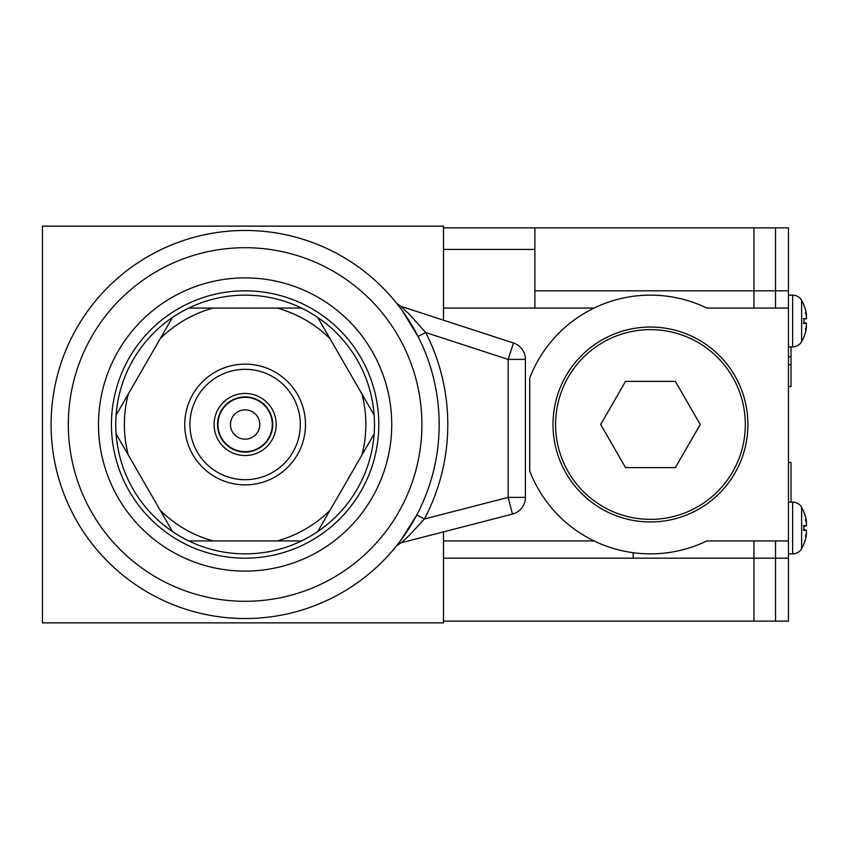 <?xml version="1.0" encoding="UTF-8"?>
<svg xmlns="http://www.w3.org/2000/svg" width="849" height="849" viewBox="0 0 849 849"><rect width="100%" height="100%" fill="white"/><g stroke="black" fill="none" stroke-linecap="round" stroke-linejoin="round"><path stroke-width="1.27" d="M245.117 396.908A27.593 27.593 0 0 0 217.524 424.5A27.593 27.593 0 0 0 245.117 452.093A27.593 27.593 0 0 0 272.72 424.5A27.593 27.593 0 0 0 245.117 396.908M245.117 369.304A55.196 55.196 0 0 1 300.313 424.5A55.196 55.196 0 0 1 245.117 479.696A55.196 55.196 0 0 1 189.921 424.5A55.196 55.196 0 0 1 245.117 369.304M245.117 455.552A31.052 31.052 0 0 1 214.075 424.5A31.052 31.052 0 0 1 245.117 393.448A31.052 31.052 0 0 1 276.169 424.5A31.052 31.052 0 0 1 245.117 455.552M245.117 439.156A14.656 14.656 0 0 1 230.461 424.5A14.656 14.656 0 0 1 245.117 409.844A14.656 14.656 0 0 1 259.783 424.5A14.656 14.656 0 0 1 245.117 439.156M245.117 451.668A27.168 27.168 0 0 1 217.949 424.5A27.168 27.168 0 0 1 245.117 397.332A27.168 27.168 0 0 1 272.285 424.5A27.168 27.168 0 0 1 245.117 451.668M245.117 618.539A194.039 194.039 0 0 0 439.166 424.5A194.039 194.039 0 0 0 245.117 230.461A194.039 194.039 0 0 0 51.078 424.5A194.039 194.039 0 0 0 245.117 618.539A194.039 194.039 0 0 1 51.078 424.5A194.039 194.039 0 0 1 245.117 230.461M525.404 497.376A17.245 17.245 0 0 1 512.467 514.08L401.195 542.787L409.133 535.517L424.415 518.983A202.667 202.667 0 0 0 425.72 332.543L508.158 359.403L508.158 497.376L525.404 497.376L525.404 359.403L508.158 359.403L513.496 343.007L400.866 306.298L396.801 303.475L398.096 305.12M402.309 310.734L418.037 336.448L425.72 332.543L409.515 314.438L400.866 306.298M401.195 542.787L396.621 545.748L401.195 542.787M521.795 507.946A17.245 17.245 0 0 1 512.467 514.08L508.158 497.376L424.415 518.983L416.785 514.961L400.898 540.187M397.841 544.209L396.95 545.323M396.801 303.475L398.627 305.184M522.114 349.268A17.245 17.245 0 0 1 525.404 359.403A17.245 17.245 0 0 0 513.496 343.007M245.117 571.112A146.612 146.612 0 0 1 98.505 424.5A146.612 146.612 0 0 1 245.117 277.888A146.612 146.612 0 0 1 391.729 424.5A146.612 146.612 0 0 1 245.117 571.112M245.117 484.875A60.375 60.375 0 0 1 184.753 424.5A60.375 60.375 0 0 1 245.117 364.125A60.375 60.375 0 0 1 305.491 424.5A60.375 60.375 0 0 1 245.117 484.875M245.117 553.866A129.366 129.366 0 0 1 188.733 540.93L213.141 540.93A120.738 120.738 0 0 1 160.281 510.408L172.485 531.548A129.366 129.366 0 0 1 116.101 433.881L128.305 455.022A120.738 120.738 0 0 1 128.305 393.978L116.101 415.119A129.366 129.366 0 0 1 172.485 317.452L160.281 338.592A120.738 120.738 0 0 1 213.141 308.07L277.092 308.07A120.738 120.738 0 0 1 329.953 338.592L361.939 393.978A120.738 120.738 0 0 1 361.939 455.022L329.953 510.408A120.738 120.738 0 0 1 277.092 540.93L301.501 540.93A129.366 129.366 0 0 1 245.117 553.866M167.38 326.292L172.485 317.452A129.366 129.366 0 0 1 188.733 308.07L213.141 308.07L188.733 308.07A129.366 129.366 0 0 1 301.501 308.07L277.092 308.07M291.292 308.07L301.501 308.07A129.366 129.366 0 0 1 317.749 317.452L329.953 338.592L317.749 317.452A129.366 129.366 0 0 1 374.144 415.119L361.939 393.978M369.039 406.278L374.144 415.119A129.366 129.366 0 0 1 374.144 433.881L361.939 455.022L374.144 433.881A129.366 129.366 0 0 1 317.749 531.548L329.953 510.408M213.141 540.93L301.501 540.93A129.366 129.366 0 0 0 317.749 531.548L322.853 522.708M198.942 540.93L188.733 540.93A129.366 129.366 0 0 1 172.485 531.548L128.305 455.022M121.216 406.257L116.101 415.119A129.366 129.366 0 0 0 116.101 433.881L121.205 442.722M122.373 404.251L160.281 338.592M745.316 424.5A94.865 94.865 0 0 1 650.451 519.365A94.865 94.865 0 0 1 555.586 424.5A94.865 94.865 0 0 1 650.451 329.635A94.865 94.865 0 0 1 745.316 424.5M747.905 424.5A97.455 97.455 0 0 0 650.451 327.045A97.455 97.455 0 0 0 552.996 424.5A97.455 97.455 0 0 0 650.451 521.955A97.455 97.455 0 0 0 747.905 424.5M443.475 621.128L775.508 621.128L775.508 558.175L775.508 621.128L788.445 621.128L788.445 308.07L706.846 308.07A129.366 129.366 0 0 0 529.712 378.06L529.712 470.94A129.366 129.366 0 0 0 706.846 540.93L753.944 540.93L753.944 558.175L753.944 540.93M788.445 540.93L706.846 540.93M594.067 308.07L443.475 308.07L443.475 320.179L443.475 226.142L42.45 226.142L42.45 622.858L443.475 622.858L443.475 531.877L443.475 540.93L594.067 540.93M534.891 308.07L534.891 227.872L753.944 227.872L753.944 308.07L706.846 308.07M443.475 227.872L534.891 227.872M633.205 552.71L633.205 558.175L443.475 558.175M534.891 290.825L753.944 290.825L753.944 227.872L775.508 227.872L775.508 290.825L775.508 227.872L788.445 227.872L788.445 290.825L775.508 290.825L775.508 308.07L775.508 290.825L753.944 290.825L753.944 308.07M753.944 621.128L753.944 558.175L753.944 621.128M788.445 386.55L791.024 386.55L791.024 346.88M791.024 502.12L791.024 462.45L788.445 462.45M788.445 558.175L775.508 558.175L775.508 540.93L775.508 558.175L633.205 558.175M625.554 467.619L600.668 424.5L625.554 381.381L675.348 381.381L700.245 424.5L675.348 467.619L625.554 467.619M788.445 308.07L788.445 290.825M792.626 346.88A10.347 10.347 0 0 0 801.626 341.638A41.824 41.824 0 0 0 803.865 337.074A1.104 1.104 0 0 0 803.95 336.682A1.104 1.104 0 0 1 803.865 337.074A41.824 41.824 0 0 1 801.626 341.638L801.626 300.387A10.347 10.347 0 0 0 792.626 295.134L792.626 346.88L788.445 346.88M806.529 318.301L806.454 316.295L806.253 319.001A41.771 3.385 175 0 0 803.865 318.566L803.865 323.458A41.771 3.385 5 0 0 806.253 323.023L806.454 325.719A41.357 30.553 -14.9 0 1 805.383 329.327A41.357 26.935 -166.8 0 0 806.454 326.398L806.253 329.009A41.771 41.474 132.9 0 1 803.865 336.883L803.865 337.074M806.518 314.788L806.253 313.016A41.771 41.474 47.1 0 0 803.865 305.131A41.771 41.474 47.1 0 1 806.253 313.016L806.295 315.637M806.253 313.016A41.771 41.474 47.1 0 0 803.865 305.131L803.865 304.94A41.824 41.824 0 0 0 801.626 300.387M806.454 523.281L806.253 525.977L806.454 523.281A41.357 30.553 -165.1 0 0 805.383 519.673A41.357 26.935 -13.2 0 1 806.454 522.602L806.253 519.991A41.771 41.474 47.1 0 0 803.865 512.117A41.771 41.474 47.1 0 1 806.253 519.991A41.771 41.474 47.1 0 0 803.865 512.117L803.865 511.926A41.824 41.824 0 0 0 801.626 507.362L801.626 548.613A41.824 41.824 0 0 0 803.865 544.06L803.865 543.869A41.771 41.474 132.9 0 0 806.253 535.984A41.771 41.474 132.9 0 1 803.865 543.869M806.529 525.276L806.253 525.977A41.771 3.385 175 0 0 803.865 525.542L803.865 530.434A41.771 3.385 5 0 0 806.253 529.999L806.454 532.705A41.357 30.553 -14.9 0 1 805.383 536.313A41.357 26.935 -166.8 0 0 806.454 533.374L806.253 535.984M806.253 529.999L803.95 529.797L806.253 529.999M806.253 519.991L806.454 522.602M803.95 512.35L803.865 511.926A41.824 41.824 0 0 0 801.626 507.362A10.347 10.347 0 0 0 792.626 502.12L792.626 553.866L788.445 553.866M803.865 544.06A1.104 1.104 0 0 0 803.95 543.668A1.104 1.104 0 0 1 803.865 544.06A41.824 41.824 0 0 1 801.626 548.613A10.347 10.347 0 0 1 792.626 553.866M803.865 530.434L803.334 530.275L803.865 530.434M803.334 525.701L803.865 525.542L803.334 525.701M806.295 522.634L806.518 521.764M806.253 525.977L803.95 526.178L806.285 525.987M806.253 329.009A41.771 41.474 132.9 0 1 803.865 336.883M806.253 323.023L803.95 322.811L806.253 323.023M806.454 316.295A41.357 30.553 -165.1 0 0 805.383 312.687A41.357 26.935 -13.2 0 1 806.454 315.626M803.865 323.458L803.334 323.299L803.865 323.458M803.334 318.725L803.865 318.566L803.334 318.725M245.117 247.706A176.794 176.794 0 0 1 421.911 424.5A176.794 176.794 0 0 1 245.117 601.294A176.794 176.794 0 0 1 68.323 424.5A176.794 176.794 0 0 1 245.117 247.706M245.117 558.175A133.675 133.675 0 0 0 378.792 424.5A133.675 133.675 0 0 0 245.117 290.825A133.675 133.675 0 0 0 111.442 424.5A133.675 133.675 0 0 0 245.117 558.175M172.485 531.548A129.366 129.366 0 0 0 188.733 540.93M116.101 415.119A129.366 129.366 0 0 0 116.101 433.881M188.733 308.07A129.366 129.366 0 0 0 172.485 317.452M317.749 317.452A129.366 129.366 0 0 0 301.501 308.07M374.144 433.881A129.366 129.366 0 0 0 374.144 415.119M301.501 540.93A129.366 129.366 0 0 0 317.749 531.548M443.475 249.426L534.891 249.426M791.024 356.718L788.445 356.718M788.445 364.646L791.024 364.646M792.626 502.12L788.445 502.12M803.95 530.402L803.95 525.573M792.626 295.134L788.445 295.134M803.95 323.427L803.95 318.598"/></g></svg>
